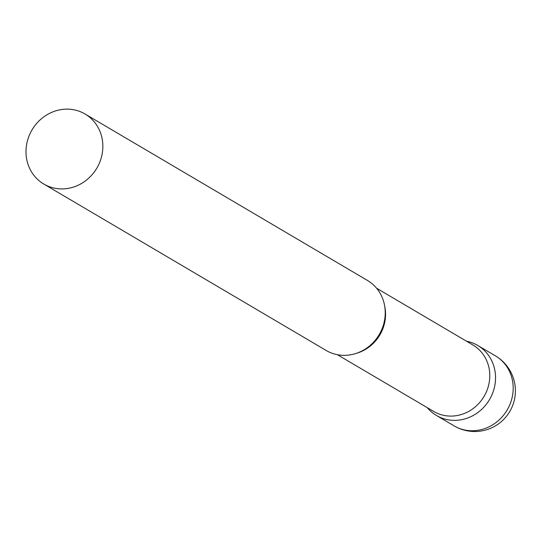 <?xml version="1.0" encoding="UTF-8"?>
<svg xmlns="http://www.w3.org/2000/svg" width="541" height="541" viewBox="0 0 541 541"><rect width="100%" height="100%" fill="white"/><g stroke="black" fill="none" stroke-linecap="round" stroke-linejoin="round"><path stroke-width="0.81" d="M476.689 344.854A40.643 37.627 120.5 0 1 477.75 345.449A40.643 37.627 120.5 0 1 489.862 399.008A40.643 37.627 120.5 0 1 437.534 416.083A40.643 37.627 120.5 0 1 436.472 415.481A40.643 37.627 120.5 0 1 427.329 407.704A40.643 37.627 -59.5 0 0 490.18 398.433A40.643 37.627 -59.5 0 0 466.518 341.222A40.643 37.627 120.5 0 1 476.689 344.854M337.395 354.7L433.713 411.464A38.587 35.72 -59.5 0 0 484.702 395.282A38.587 35.72 -59.5 0 0 472.902 344.982L376.583 288.218M43.787 184.035L326.162 350.467A40.643 37.627 -59.5 0 0 379.87 333.418A40.643 37.627 -59.5 0 0 367.44 280.434L85.065 114.009A40.643 37.627 -59.5 0 0 31.358 131.057A40.643 37.627 -59.5 0 0 43.787 184.035A40.643 37.627 -59.5 0 0 97.495 166.986A40.643 37.627 -59.5 0 0 85.065 114.009M507.823 408.827A40.643 37.627 120.5 0 1 455.17 426.477A40.643 37.627 120.5 0 1 454.115 425.882A40.643 40.643 0 0 0 510.373 410.443A40.643 40.643 0 0 0 495.394 355.85A40.643 37.627 120.5 0 1 507.823 408.827M356.647 353.232A38.587 35.72 -59.5 0 0 380.479 333.858A38.587 35.72 -59.5 0 0 384.624 305.766M477.75 345.449L495.394 355.85M436.472 415.481L454.115 425.882"/></g></svg>
